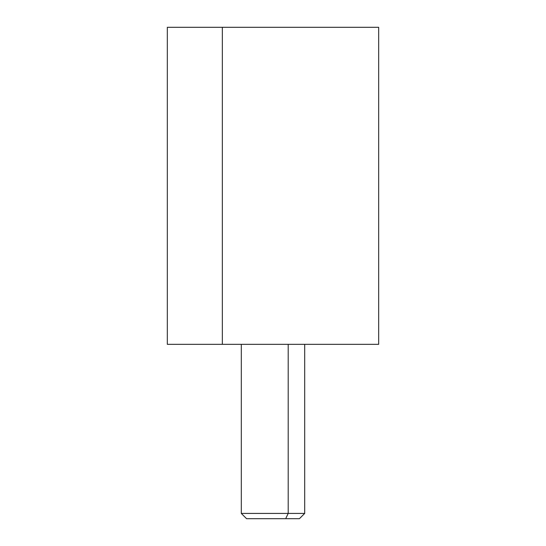 <?xml version="1.0" encoding="UTF-8"?>
<svg xmlns="http://www.w3.org/2000/svg" width="546" height="546" viewBox="0 0 546 546"><rect width="100%" height="100%" fill="white"/><g stroke="black" fill="none" stroke-linecap="round" stroke-linejoin="round"><path stroke-width="0.82" d="M167.322 27.3L222.338 27.3L222.338 344.335L167.322 344.335L167.322 27.3M323.662 27.3L222.338 27.3L378.678 27.3L378.678 344.335L222.338 344.335L222.338 27.3M222.338 344.335L323.662 344.335M260.333 518.7L285.667 518.7L288.199 513.417L285.667 518.7L299.42 518.7L304.702 513.417L288.199 513.417L288.199 344.342L373.396 344.342L172.604 344.342L288.199 344.342L288.199 513.417L241.298 513.417L304.702 513.417L304.702 344.342M288.199 344.342L257.801 344.342M285.667 518.7L246.58 518.7L241.298 513.417L241.298 344.342"/></g></svg>
